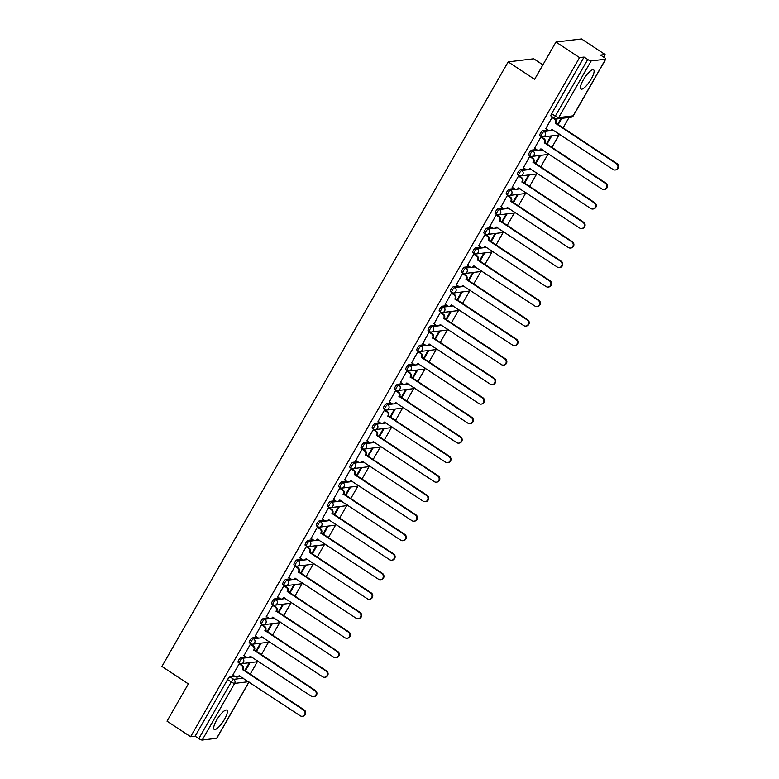 <?xml version="1.0" encoding="UTF-8"?>
<svg xmlns="http://www.w3.org/2000/svg" width="779" height="779" viewBox="0 0 779 779"><rect width="100%" height="100%" fill="white"/><g stroke="black" fill="none" stroke-linecap="round" stroke-linejoin="round"><path stroke-width="1.17" d="M245.979 656.814L241.208 657.388A2.95 0.808 123.4 0 0 238.754 660.017A2.95 0.808 123.4 0 0 238.15 662.354L239.455 663.221A2.95 0.808 -56.6 0 1 240.059 660.874A2.95 0.808 -56.6 0 1 242.512 658.255L248.16 657.564M257.148 637.3L252.386 637.884A2.95 0.808 123.4 0 0 249.923 640.504A2.95 0.808 123.4 0 0 249.319 642.85L250.624 643.707A2.95 0.808 -56.6 0 1 251.227 641.37A2.95 0.808 -56.6 0 1 253.681 638.741L259.339 638.059M268.327 617.796L263.555 618.37A2.95 0.808 123.4 0 0 261.101 620.999A2.95 0.808 123.4 0 0 260.498 623.336L261.802 624.193A2.95 0.808 -56.6 0 1 262.406 621.856A2.95 0.808 -56.6 0 1 264.86 619.227L270.508 618.545M279.495 598.282L274.734 598.856A2.95 0.808 123.4 0 0 272.27 601.485A2.95 0.808 123.4 0 0 271.667 603.822L272.971 604.689A2.95 0.808 -56.6 0 1 273.575 602.342A2.95 0.808 -56.6 0 1 276.029 599.723L281.686 599.041M290.674 578.768L285.903 579.352A2.95 0.808 123.4 0 0 283.449 581.971A2.95 0.808 123.4 0 0 282.845 584.318L284.15 585.175A2.95 0.808 -56.6 0 1 284.754 582.838A2.95 0.808 -56.6 0 1 287.208 580.209L292.855 579.527M301.843 559.264L297.081 559.838A2.95 0.808 123.4 0 0 294.618 562.467A2.95 0.808 123.4 0 0 294.014 564.804L295.319 565.661A2.95 0.808 -56.6 0 1 295.923 563.324A2.95 0.808 -56.6 0 1 298.376 560.695L304.034 560.013M313.022 539.75L308.25 540.324A2.95 0.808 123.4 0 0 305.796 542.953A2.95 0.808 123.4 0 0 305.193 545.29L306.498 546.157A2.95 0.808 -56.6 0 1 307.101 543.81A2.95 0.808 -56.6 0 1 309.555 541.191L315.203 540.509M324.191 520.236L319.429 520.82A2.95 0.808 123.4 0 0 316.975 523.439A2.95 0.808 123.4 0 0 316.362 525.786L317.666 526.643A2.95 0.808 -56.6 0 1 318.27 524.306A2.95 0.808 -56.6 0 1 320.734 521.677L326.382 520.995M335.369 500.731L330.598 501.306A2.95 0.808 123.4 0 0 328.144 503.935A2.95 0.808 123.4 0 0 327.54 506.272L328.845 507.129A2.95 0.808 -56.6 0 1 329.449 504.792A2.95 0.808 -56.6 0 1 331.903 502.163L337.55 501.481M346.538 481.218L341.777 481.792A2.95 0.808 123.4 0 0 339.323 484.421A2.95 0.808 123.4 0 0 338.709 486.758L340.014 487.625A2.95 0.808 -56.6 0 1 340.618 485.278A2.95 0.808 -56.6 0 1 343.081 482.659L348.729 481.977M357.717 461.704L352.945 462.288A2.95 0.808 123.4 0 0 350.492 464.907A2.95 0.808 123.4 0 0 349.888 467.254L351.193 468.111A2.95 0.808 -56.6 0 1 351.796 465.774A2.95 0.808 -56.6 0 1 354.25 463.145L359.898 462.463M368.886 442.199L364.124 442.774A2.95 0.808 123.4 0 0 361.67 445.403A2.95 0.808 123.4 0 0 361.057 447.74L362.362 448.597A2.95 0.808 -56.6 0 1 362.965 446.26A2.95 0.808 -56.6 0 1 365.429 443.631L371.077 442.949M380.064 422.685L375.293 423.26A2.95 0.808 123.4 0 0 372.839 425.889A2.95 0.808 123.4 0 0 372.235 428.226L373.54 429.093A2.95 0.808 -56.6 0 1 374.144 426.746A2.95 0.808 -56.6 0 1 376.598 424.127L382.246 423.445M391.233 403.171L386.472 403.756A2.95 0.808 123.4 0 0 384.018 406.375A2.95 0.808 123.4 0 0 383.414 408.722L384.709 409.579A2.95 0.808 -56.6 0 1 385.323 407.242A2.95 0.808 -56.6 0 1 387.776 404.613L393.424 403.931M402.412 383.667L397.641 384.242A2.95 0.808 123.4 0 0 395.187 386.871A2.95 0.808 123.4 0 0 394.583 389.208L395.888 390.075A2.95 0.808 -56.6 0 1 396.492 387.728A2.95 0.808 -56.6 0 1 398.945 385.099L404.593 384.417M413.581 364.153L408.819 364.728A2.95 0.808 123.4 0 0 406.365 367.357A2.95 0.808 123.4 0 0 405.762 369.694L407.057 370.561A2.95 0.808 -56.6 0 1 407.67 368.214A2.95 0.808 -56.6 0 1 410.124 365.594L415.772 364.913M424.759 344.649L419.988 345.224A2.95 0.808 123.4 0 0 417.534 347.843A2.95 0.808 123.4 0 0 416.931 350.19L418.235 351.047A2.95 0.808 -56.6 0 1 418.839 348.71A2.95 0.808 -56.6 0 1 421.293 346.08L426.95 345.399M435.928 325.135L431.167 325.71A2.95 0.808 123.4 0 0 428.713 328.339A2.95 0.808 123.4 0 0 428.109 330.676L429.404 331.542A2.95 0.808 -56.6 0 1 430.018 329.196A2.95 0.808 -56.6 0 1 432.472 326.576L438.119 325.885M447.107 305.621L442.336 306.196A2.95 0.808 123.4 0 0 439.882 308.825A2.95 0.808 123.4 0 0 439.278 311.162L440.583 312.028A2.95 0.808 -56.6 0 1 441.187 309.682A2.95 0.808 -56.6 0 1 443.641 307.062L449.298 306.381M458.276 286.117L453.514 286.691A2.95 0.808 123.4 0 0 451.06 289.311A2.95 0.808 123.4 0 0 450.457 291.658L451.762 292.514A2.95 0.808 -56.6 0 1 452.365 290.178A2.95 0.808 -56.6 0 1 454.819 287.548L460.467 286.867M469.455 266.603L464.683 267.178A2.95 0.808 123.4 0 0 462.229 269.807A2.95 0.808 123.4 0 0 461.626 272.144L462.93 273.01A2.95 0.808 -56.6 0 1 463.534 270.664A2.95 0.808 -56.6 0 1 465.988 268.044L471.646 267.353M480.624 247.089L475.862 247.664A2.95 0.808 123.4 0 0 473.408 250.293A2.95 0.808 123.4 0 0 472.804 252.63L474.109 253.496A2.95 0.808 -56.6 0 1 474.713 251.15A2.95 0.808 -56.6 0 1 477.167 248.53L482.814 247.849M491.802 227.585L487.031 228.159A2.95 0.808 123.4 0 0 484.577 230.779A2.95 0.808 123.4 0 0 483.973 233.125L485.278 233.982A2.95 0.808 -56.6 0 1 485.882 231.645A2.95 0.808 -56.6 0 1 488.336 229.016L493.993 228.335M502.971 208.071L498.209 208.645A2.95 0.808 123.4 0 0 495.756 211.275A2.95 0.808 123.4 0 0 495.152 213.612L496.457 214.478A2.95 0.808 -56.6 0 1 497.06 212.131A2.95 0.808 -56.6 0 1 499.514 209.512L505.162 208.821M514.15 188.557L509.378 189.131A2.95 0.808 123.4 0 0 506.925 191.761A2.95 0.808 123.4 0 0 506.321 194.098L507.626 194.964A2.95 0.808 -56.6 0 1 508.229 192.617A2.95 0.808 -56.6 0 1 510.683 189.998L516.341 189.316M525.319 169.053L520.557 169.627A2.95 0.808 123.4 0 0 518.103 172.247A2.95 0.808 123.4 0 0 517.499 174.593L518.804 175.45A2.95 0.808 -56.6 0 1 519.408 173.113A2.95 0.808 -56.6 0 1 521.862 170.484L527.51 169.803M536.497 149.539L531.726 150.113A2.95 0.808 123.4 0 0 529.272 152.742A2.95 0.808 123.4 0 0 528.668 155.079L529.973 155.946A2.95 0.808 -56.6 0 1 530.577 153.599A2.95 0.808 -56.6 0 1 533.031 150.98L538.688 150.289M547.666 130.025L542.905 130.599A2.95 0.808 123.4 0 0 540.451 133.228A2.95 0.808 123.4 0 0 539.847 135.575L541.152 136.432A2.95 0.808 -56.6 0 1 541.756 134.085A2.95 0.808 -56.6 0 1 544.209 131.466L549.857 130.784M591.251 78.952A11.519 3.145 123.4 0 0 593.608 69.828A11.519 3.145 123.4 0 0 583.276 79.925A11.519 3.145 123.4 0 0 580.92 89.049A11.519 3.145 123.4 0 0 591.251 78.952M224.518 719.309A11.519 3.145 123.4 0 0 226.874 710.175A11.519 3.145 123.4 0 0 216.552 720.273A11.519 3.145 123.4 0 0 214.186 729.397A11.519 3.145 123.4 0 0 224.518 719.309M250.147 674.293L257.81 660.913M261.316 654.788L268.979 641.399M272.494 635.274L280.158 621.895A2.95 2.95 0 0 1 278.239 622.918A2.95 2.765 -96.9 0 0 280.07 621.837M283.663 615.761L291.327 602.381M294.842 596.256L302.505 582.867A2.95 2.95 0 0 1 300.587 583.89A2.95 2.765 -96.9 0 0 302.418 582.819M306.011 576.742L313.674 563.363M317.189 557.228L324.853 543.849A2.95 2.95 0 0 1 322.934 544.872A2.95 2.765 -96.9 0 0 324.765 543.791M328.358 537.724L336.022 524.345M339.537 518.21L347.2 504.831A2.95 2.95 0 0 1 345.282 505.853A2.95 2.765 -96.9 0 0 347.113 504.773M350.706 498.696L358.369 485.317M361.884 479.192L369.548 465.813A2.95 2.95 0 0 1 367.63 466.825A2.95 2.765 -96.9 0 0 369.46 465.754M373.053 459.678L380.717 446.299M384.232 440.164L391.895 426.785A2.95 2.95 0 0 1 389.977 427.807A2.95 2.765 -96.9 0 0 391.808 426.726M395.401 420.66L403.064 407.281M406.58 401.146L414.243 387.767A2.95 2.95 0 0 1 412.325 388.789A2.95 2.765 -96.9 0 0 414.155 387.708M417.748 381.632L425.412 368.253M428.927 362.128L436.591 348.749A2.95 2.95 0 0 1 434.672 349.761A2.95 2.765 -96.9 0 0 436.503 348.69M440.096 342.614L447.759 329.235M451.275 323.1L458.938 309.721A2.95 2.95 0 0 1 457.02 310.743A2.95 2.765 -96.9 0 0 458.85 309.662M462.444 303.596L470.107 290.216M473.622 284.082L481.286 270.702A2.95 2.95 0 0 1 479.367 271.725A2.95 2.765 -96.9 0 0 481.198 270.644M484.791 264.568L492.455 251.189M495.97 245.064L503.633 231.684M507.139 225.55L514.802 212.17M518.317 206.036L525.981 192.656A2.95 2.95 0 0 1 524.063 193.679A2.95 2.765 -96.9 0 0 525.893 192.598M529.486 186.532L537.15 173.152M540.665 167.018L548.328 153.638M551.834 147.504L559.497 134.124M563.013 127.999L569.05 117.454M603.628 57.081L605.088 54.52L600.57 55.066L604.251 57.49A2.95 0.643 29.8 0 1 605.789 59.077A2.95 0.643 29.8 0 1 605.595 59.175L591.134 60.928L558.689 117.58L573.149 115.837L605.595 59.175M542.895 64.842L533.712 58.776L508.171 61.872L534.608 79.312L555.953 42.047L579.547 57.607L190.612 736.73L167.018 721.169L188.362 683.894L161.925 666.454L508.171 61.872M555.953 42.047L581.494 38.95L605.088 54.52M249.037 682.005L216.854 738.2A2.95 0.643 -150.2 0 1 216.659 738.297L202.199 740.05A2.95 0.643 -150.2 0 1 198.811 738.609L195.13 736.184L227.575 679.531A2.95 0.808 -56.6 0 1 230.029 676.902L234.8 676.328M195.13 736.184L190.612 736.73M554.891 118.525A2.95 0.808 -56.6 0 1 554.697 118.486A2.95 0.808 -56.6 0 1 555.3 116.139L587.746 59.486L584.065 57.062L579.547 57.607M587.746 59.486A2.95 0.643 29.8 0 0 591.134 60.928M552.73 117.512L552.019 117.512L545.728 128.749M541.561 137.016L540.84 137.026L534.56 148.263M530.382 156.53L529.671 156.53L523.381 167.767M519.213 176.044L518.493 176.044L512.212 187.281M508.035 195.548L507.324 195.558L501.033 206.795M496.866 215.062L496.145 215.062L489.864 226.299M485.687 234.576L484.976 234.576L478.686 245.813M474.518 254.081L473.798 254.09L467.517 265.327M463.339 273.595L462.629 273.595L456.338 284.832M452.171 293.108L451.45 293.108L445.169 304.346M440.992 312.613L440.281 312.622L433.991 323.86M429.823 332.127L429.102 332.127L422.822 343.364M418.644 351.641L417.933 351.641L411.643 362.878M407.475 371.145L406.755 371.155L400.474 382.392M396.297 390.659L395.586 390.659L389.296 401.896M385.118 410.173L384.407 410.173L378.127 421.41M373.949 429.677L373.238 429.687L366.948 440.924M362.771 449.191L362.06 449.191L355.779 460.428M351.602 468.705L350.891 468.705L344.6 479.942M340.423 488.209L339.712 488.219L333.431 499.456M329.254 507.723L328.543 507.723L322.253 518.96M318.075 527.237L317.365 527.237L311.084 538.474M306.907 546.741L306.196 546.751L299.905 557.988M295.728 566.255L295.017 566.255L288.736 577.492M284.559 585.769L283.848 585.769L277.558 597.006M273.38 605.273L272.669 605.283L266.389 616.52M262.211 624.787L261.501 624.787L255.21 636.024M251.033 644.301L250.322 644.301L244.041 655.538M239.864 663.805L239.153 663.815L232.863 675.052M245.219 671.05L250.04 662.647M256.398 651.546L261.218 643.133M267.577 632.032L272.387 623.619M278.746 612.518L283.566 604.115M289.924 593.014L294.735 584.601M301.093 573.5L305.913 565.087M312.272 553.986L317.082 545.582M323.441 534.482L328.261 526.068M334.619 514.968L339.43 506.554M345.788 495.454L350.608 487.05M356.967 475.95L361.777 467.536M368.136 456.436L372.956 448.022M379.315 436.922L384.125 428.518M390.483 417.417L395.304 409.004M401.662 397.903L406.472 389.49M412.831 378.39L417.651 369.986M424.01 358.885L428.82 350.472M435.179 339.371L439.999 330.958M446.357 319.857L451.168 311.454M457.526 300.353L462.346 291.94M468.705 280.839L473.515 272.426M479.874 261.325L484.694 252.922M491.052 241.821L495.863 233.408M502.221 222.307L507.041 213.894M513.4 202.793L518.21 194.39M524.569 183.289L529.389 174.876M535.748 163.775L540.558 155.362M546.916 144.261L551.736 135.858M558.095 124.757L561.766 118.33M561.007 118.427L557.579 124.406M584.065 57.062L551.62 113.715A2.95 0.808 123.4 0 0 551.016 116.061L554.697 118.486A2.95 2.95 0 0 0 556.673 118.953L571.134 117.201A2.95 2.95 0 0 0 573.344 115.74L605.789 59.077M550.967 135.945L546.4 143.92M539.798 155.459L535.231 163.434M528.62 174.973L524.053 182.938M517.451 194.477L512.884 202.452M506.272 213.991L501.705 221.966M495.103 233.505L490.536 241.471M483.925 253.009L479.358 260.984M472.756 272.523L468.189 280.498M461.577 292.037L457.01 300.003M450.398 311.542L445.841 319.517M439.229 331.056L434.663 339.031M428.051 350.569L423.484 358.535M416.882 370.074L412.315 378.049M405.703 389.588L401.136 397.563M394.534 409.102L389.967 417.067M383.356 428.606L378.789 436.581M372.187 448.12L367.62 456.095M361.008 467.634L356.441 475.599M349.839 487.138L345.272 495.113M338.661 506.652L334.094 514.627M327.492 526.166L322.925 534.131M316.313 545.67L311.746 553.645M305.144 565.184L300.577 573.159M293.965 584.698L289.399 592.663M282.796 604.202L278.23 612.177M271.618 623.716L267.051 631.691M260.449 643.23L255.882 651.195M249.27 662.734L244.703 670.709M545.621 128.681L548.143 130.346A2.95 2.765 -96.9 0 0 551.951 129.402L613.122 169.501A3.398 3.184 -96.9 0 0 617.883 167.378A3.398 3.184 -96.9 0 0 616.413 163.746L555.456 123.277A2.95 2.765 -96.9 0 0 554.521 119.206L555.184 119.129A2.95 2.765 83.1 0 1 556.128 123.199L617.075 163.668A3.398 3.184 83.1 0 1 615.838 169.919L615.176 169.997M552.623 117.434L555.184 119.129M552.496 129.509A2.95 2.765 83.1 0 1 550.597 130.687L549.935 130.775M551.999 117.541L554.521 119.206M555.349 123.462L556.021 123.384M534.452 148.185L536.974 149.85A2.95 2.765 -96.9 0 0 540.782 148.916L601.943 189.015A3.398 3.184 -96.9 0 0 606.714 186.882A3.398 3.184 -96.9 0 0 605.244 183.26L544.287 142.791A2.95 2.765 -96.9 0 0 543.352 138.72L544.015 138.643A2.95 2.765 83.1 0 1 544.949 142.703L605.906 183.182A3.398 3.184 83.1 0 1 604.67 189.424L604.007 189.511M541.444 136.948L544.015 138.643M541.327 149.023A2.95 2.765 83.1 0 1 539.428 150.201L538.756 150.279M540.821 137.055L543.352 138.72M544.18 142.976L544.842 142.898M523.274 167.699L525.796 169.364A2.95 2.765 -96.9 0 0 529.603 168.43L590.774 208.519A3.398 3.184 -96.9 0 0 595.536 206.396A3.398 3.184 -96.9 0 0 594.065 202.774L533.109 162.295A2.95 2.765 -96.9 0 0 532.174 158.234L532.836 158.156A2.95 2.765 83.1 0 1 533.781 162.217L594.728 202.686A3.398 3.184 83.1 0 1 593.491 208.938L592.829 209.015M530.275 156.462L532.836 158.156M530.148 168.527A2.95 2.765 83.1 0 1 528.25 169.715L527.587 169.793M529.652 156.569L532.174 158.234M533.002 162.49L533.673 162.402M512.105 187.213L514.627 188.878A2.95 2.765 -96.9 0 0 518.434 187.934L579.595 228.033A3.398 3.184 -96.9 0 0 584.367 225.91A3.398 3.184 -96.9 0 0 582.896 222.278L521.94 181.809A2.95 2.765 -96.9 0 0 521.005 177.739L521.667 177.661A2.95 2.765 83.1 0 1 522.602 181.731L583.559 222.2A3.398 3.184 83.1 0 1 582.322 228.451L581.65 228.529M519.096 175.966L521.667 177.661M518.98 188.041A2.95 2.765 83.1 0 1 517.081 189.219L516.409 189.307M518.473 176.073L521.005 177.739M521.833 181.994L522.495 181.916M500.926 206.717L503.448 208.382A2.95 2.765 -96.9 0 0 507.256 207.448L568.427 247.547A3.398 3.184 -96.9 0 0 573.188 245.414A3.398 3.184 -96.9 0 0 571.718 241.792L510.761 201.323A2.95 2.765 -96.9 0 0 509.826 197.253L510.488 197.175A2.95 2.765 83.1 0 1 511.433 201.235L572.38 241.714A3.398 3.184 83.1 0 1 571.143 247.956L570.481 248.043M507.927 195.48L510.488 197.175M507.801 207.555A2.95 2.765 83.1 0 1 505.902 208.733L505.24 208.811M507.304 195.587L509.826 197.253M510.654 201.508L511.326 201.43M489.757 226.231L492.279 227.896A2.95 2.765 -96.9 0 0 496.087 226.962L557.248 267.051A3.398 3.184 -96.9 0 0 562.019 264.928A3.398 3.184 -96.9 0 0 560.549 261.306L499.592 220.827A2.95 2.765 -96.9 0 0 498.657 216.766L499.32 216.679A2.95 2.765 83.1 0 1 500.254 220.749L561.211 261.218A3.398 3.184 83.1 0 1 559.974 267.47L559.303 267.548M496.749 214.994L499.32 216.679M496.632 227.059A2.95 2.765 83.1 0 1 494.733 228.247L494.061 228.325M496.126 215.101L498.657 216.766M499.485 221.022L500.147 220.934M478.579 245.745L481.101 247.41A2.95 2.765 -96.9 0 0 484.908 246.466L546.079 286.565A3.398 3.184 -96.9 0 0 550.841 284.442A3.398 3.184 -96.9 0 0 549.37 280.81L488.414 240.341A2.95 2.765 -96.9 0 0 487.479 236.271L488.141 236.193A2.95 2.765 83.1 0 1 489.085 240.263L550.032 280.732A3.398 3.184 83.1 0 1 548.796 286.984L548.134 287.062M485.58 234.498L488.141 236.193M485.453 246.573A2.95 2.765 83.1 0 1 483.555 247.751L482.892 247.839M484.957 234.606L487.479 236.271M488.306 240.526L488.978 240.448M467.41 265.249L469.932 266.915A2.95 2.765 -96.9 0 0 473.729 265.98L534.9 306.079A3.398 3.184 -96.9 0 0 539.672 303.946A3.398 3.184 -96.9 0 0 538.201 300.324L477.245 259.855A2.95 2.765 -96.9 0 0 476.31 255.785L476.972 255.707A2.95 2.765 83.1 0 1 477.907 259.767L538.864 300.246A3.398 3.184 83.1 0 1 537.627 306.488L536.955 306.575M474.401 254.012L476.972 255.707M474.284 266.087A2.95 2.765 83.1 0 1 472.386 267.265L471.714 267.343M473.778 254.12L476.31 255.785M477.137 260.04L477.8 259.962M456.231 284.763L458.753 286.429A2.95 2.765 -96.9 0 0 462.56 285.494L523.731 325.583A3.398 3.184 -96.9 0 0 528.493 323.46A3.398 3.184 -96.9 0 0 527.023 319.838L466.066 279.359A2.95 2.765 -96.9 0 0 465.131 275.299L465.793 275.211A2.95 2.765 83.1 0 1 466.738 279.281L527.685 319.75A3.398 3.184 83.1 0 1 526.448 326.002L525.786 326.08M463.232 273.526L465.793 275.211M463.106 285.591A2.95 2.765 83.1 0 1 461.207 286.779L460.545 286.857M462.609 273.633L465.131 275.299M465.959 279.554L466.631 279.466M445.062 304.277L447.584 305.943A2.95 2.765 -96.9 0 0 451.382 304.998L512.553 345.097A3.398 3.184 -96.9 0 0 517.324 342.974A3.398 3.184 -96.9 0 0 515.854 339.342L454.897 298.873A2.95 2.765 -96.9 0 0 453.953 294.803L454.624 294.725A2.95 2.765 83.1 0 1 455.559 298.795L516.516 339.264A3.398 3.184 83.1 0 1 515.279 345.516L514.607 345.594M452.054 293.031L454.624 294.725M451.937 305.105A2.95 2.765 83.1 0 1 450.038 306.283L449.366 306.371M451.431 293.138L453.953 294.803M454.79 299.058L455.452 298.98M433.884 323.782L436.406 325.447A2.95 2.765 -96.9 0 0 440.213 324.512L501.384 364.611A3.398 3.184 -96.9 0 0 506.146 362.478A3.398 3.184 -96.9 0 0 504.675 358.856L443.718 318.387A2.95 2.765 -96.9 0 0 442.784 314.317L443.446 314.239A2.95 2.765 83.1 0 1 444.39 318.299L505.337 358.778A3.398 3.184 83.1 0 1 504.101 365.02L503.438 365.108M440.885 312.545L443.446 314.239M440.758 324.619A2.95 2.765 83.1 0 1 438.859 325.797L438.197 325.875M440.262 312.652L442.784 314.317M443.611 318.572L444.283 318.494M422.715 343.296L425.237 344.961A2.95 2.765 -96.9 0 0 429.034 344.026L490.205 384.115A3.398 3.184 -96.9 0 0 494.977 381.992A3.398 3.184 -96.9 0 0 493.506 378.37L432.549 337.891A2.95 2.765 -96.9 0 0 431.605 333.831L432.277 333.743A2.95 2.765 83.1 0 1 433.212 337.813L494.168 378.282A3.398 3.184 83.1 0 1 492.932 384.534L492.26 384.612M429.706 332.058L432.277 333.743M429.589 344.123A2.95 2.765 83.1 0 1 427.69 345.311L427.019 345.389M429.083 332.166L431.605 333.831M432.442 338.086L433.105 337.998M411.536 362.8L414.058 364.475A2.95 2.765 -96.9 0 0 417.865 363.53L479.036 403.629A3.398 3.184 -96.9 0 0 483.798 401.506A3.398 3.184 -96.9 0 0 482.328 397.874L421.371 357.405A2.95 2.765 -96.9 0 0 420.436 353.335L421.098 353.257A2.95 2.765 83.1 0 1 422.043 357.327L482.99 397.796A3.398 3.184 83.1 0 1 481.753 404.048L481.091 404.126M418.537 351.563L421.098 353.257M418.411 363.637A2.95 2.765 83.1 0 1 416.512 364.815L415.85 364.903M417.914 351.67L420.436 353.335M421.264 357.59L421.936 357.512M400.367 382.314L402.889 383.979A2.95 2.765 -96.9 0 0 406.687 383.044L467.858 423.143A3.398 3.184 -96.9 0 0 472.629 421.011A3.398 3.184 -96.9 0 0 471.159 417.388L410.202 376.919A2.95 2.765 -96.9 0 0 409.257 372.849L409.929 372.771A2.95 2.765 83.1 0 1 410.864 376.832L471.821 417.31A3.398 3.184 83.1 0 1 470.584 423.552L469.912 423.64M407.359 371.077L409.929 372.771M407.242 383.151A2.95 2.765 83.1 0 1 405.343 384.329L404.671 384.407M406.735 371.184L409.257 372.849M410.095 377.104L410.757 377.026M389.188 401.828L391.71 403.493A2.95 2.765 -96.9 0 0 395.518 402.558L456.689 442.647A3.398 3.184 -96.9 0 0 461.45 440.524A3.398 3.184 -96.9 0 0 459.98 436.902L399.023 396.423A2.95 2.765 -96.9 0 0 398.088 392.363L398.751 392.275A2.95 2.765 83.1 0 1 399.695 396.345L460.642 436.815A3.398 3.184 83.1 0 1 459.406 443.066L458.743 443.144M396.19 390.591L398.751 392.275M396.063 402.655A2.95 2.765 83.1 0 1 394.164 403.843L393.502 403.921M395.566 390.698L398.088 392.363M398.916 396.618L399.588 396.53M378.019 421.332L380.541 423.007A2.95 2.765 -96.9 0 0 384.339 422.062L445.51 462.161A3.398 3.184 -96.9 0 0 450.281 460.038A3.398 3.184 -96.9 0 0 448.811 456.406L387.854 415.937A2.95 2.765 -96.9 0 0 386.91 411.867L387.582 411.789A2.95 2.765 83.1 0 1 388.517 415.859L449.473 456.328A3.398 3.184 83.1 0 1 448.237 462.58L447.565 462.658M385.011 410.095L387.582 411.789M384.894 422.169A2.95 2.765 83.1 0 1 382.995 423.348L382.323 423.435M384.388 410.202L386.91 411.867M387.747 416.122L388.409 416.044M366.841 440.846L369.363 442.511A2.95 2.765 -96.9 0 0 373.17 441.576L434.341 481.675A3.398 3.184 -96.9 0 0 439.103 479.543A3.398 3.184 -96.9 0 0 437.632 475.92L376.676 435.451A2.95 2.765 -96.9 0 0 375.741 431.381L376.403 431.303A2.95 2.765 83.1 0 1 377.348 435.364L438.295 475.842A3.398 3.184 83.1 0 1 437.058 482.084L436.396 482.162M373.842 429.609L376.403 431.303M373.716 441.683A2.95 2.765 83.1 0 1 371.817 442.862L371.155 442.939M373.219 429.716L375.741 431.381M376.569 435.636L377.24 435.558M355.662 460.36L358.194 462.025A2.95 2.765 -96.9 0 0 361.992 461.09L423.163 501.179A3.398 3.184 -96.9 0 0 427.934 499.057A3.398 3.184 -96.9 0 0 426.464 495.434L365.507 454.955A2.95 2.765 -96.9 0 0 364.562 450.895L365.234 450.807A2.95 2.765 83.1 0 1 366.169 454.878L427.126 495.347A3.398 3.184 83.1 0 1 425.889 501.598L425.217 501.676M362.663 449.123L365.234 450.807M362.547 461.187A2.95 2.765 83.1 0 1 360.648 462.375L359.976 462.453M362.04 449.23L364.562 450.895M365.4 455.15L366.062 455.063M344.493 479.864L347.015 481.539A2.95 2.765 -96.9 0 0 350.823 480.594L411.994 520.693A3.398 3.184 -96.9 0 0 416.755 518.571A3.398 3.184 -96.9 0 0 415.285 514.938L354.328 474.469A2.95 2.765 -96.9 0 0 353.393 470.399L354.056 470.321A2.95 2.765 83.1 0 1 355 474.392L415.947 514.861A3.398 3.184 83.1 0 1 414.71 521.112L414.048 521.19M351.495 468.627L354.056 470.321M351.368 480.701A2.95 2.765 83.1 0 1 349.469 481.88L348.807 481.967M350.871 468.734L353.393 470.399M354.221 474.654L354.883 474.577M333.315 499.378L335.846 501.043A2.95 2.765 -96.9 0 0 339.644 500.108L400.815 540.207A3.398 3.184 -96.9 0 0 405.586 538.075A3.398 3.184 -96.9 0 0 404.116 534.452L343.159 493.983A2.95 2.765 -96.9 0 0 342.215 489.913L342.887 489.835A2.95 2.765 83.1 0 1 343.821 493.896L404.778 534.375A3.398 3.184 83.1 0 1 403.541 540.616L402.87 540.694M340.316 488.141L342.887 489.835M340.199 500.215A2.95 2.765 83.1 0 1 338.3 501.394L337.628 501.472M339.693 488.248L342.215 489.913M343.052 494.168L343.714 494.09M322.146 518.892L324.668 520.557A2.95 2.765 -96.9 0 0 328.475 519.622L389.646 559.712A3.398 3.184 -96.9 0 0 394.408 557.589A3.398 3.184 -96.9 0 0 392.937 553.966L331.981 513.488A2.95 2.765 -96.9 0 0 331.046 509.427L331.708 509.339A2.95 2.765 83.1 0 1 332.652 513.41L393.599 553.879A3.398 3.184 83.1 0 1 392.363 560.13L391.701 560.208M329.147 507.655L331.708 509.339M329.02 519.72A2.95 2.765 83.1 0 1 327.122 520.908L326.459 520.985M328.524 507.762L331.046 509.427M331.873 513.682L332.536 513.595M310.967 538.396L313.499 540.071A2.95 2.765 -96.9 0 0 317.296 539.126L378.467 579.225A3.398 3.184 -96.9 0 0 383.239 577.103A3.398 3.184 -96.9 0 0 381.768 573.471L320.812 533.002A2.95 2.765 -96.9 0 0 319.867 528.931L320.539 528.853A2.95 2.765 83.1 0 1 321.474 532.924L382.431 573.393A3.398 3.184 83.1 0 1 381.194 579.644L380.522 579.722M317.968 527.159L320.539 528.853M317.851 539.234A2.95 2.765 83.1 0 1 315.943 540.412L315.281 540.499M317.345 527.266L319.867 528.931M320.705 533.187L321.367 533.109M299.798 557.91L302.32 559.575A2.95 2.765 -96.9 0 0 306.128 558.64L367.298 598.739A3.398 3.184 -96.9 0 0 372.06 596.607A3.398 3.184 -96.9 0 0 370.59 592.985L309.633 552.515A2.95 2.765 -96.9 0 0 308.698 548.445L309.36 548.367A2.95 2.765 83.1 0 1 310.295 552.428L371.252 592.907A3.398 3.184 83.1 0 1 370.015 599.148L369.353 599.226M306.799 546.673L309.36 548.367M306.673 558.747A2.95 2.765 83.1 0 1 304.774 559.926L304.112 560.004M306.176 546.78L308.698 548.445M309.526 552.701L310.188 552.623M288.619 577.424L291.151 579.089A2.95 2.765 -96.9 0 0 294.949 578.154L356.12 618.244A3.398 3.184 -96.9 0 0 360.891 616.121A3.398 3.184 -96.9 0 0 359.421 612.498L298.464 572.02A2.95 2.765 -96.9 0 0 297.52 567.959L298.191 567.872A2.95 2.765 83.1 0 1 299.126 571.942L360.083 612.411A3.398 3.184 83.1 0 1 358.846 618.662L358.174 618.74M295.621 566.187L298.191 567.872M295.504 578.252A2.95 2.765 83.1 0 1 293.595 579.44L292.933 579.518M294.998 566.294L297.52 567.959M298.357 572.214L299.019 572.127M277.451 596.928L279.973 598.603A2.95 2.765 -96.9 0 0 283.78 597.659L344.951 637.758A3.398 3.184 -96.9 0 0 349.713 635.635A3.398 3.184 -96.9 0 0 348.242 632.003L287.285 591.534A2.95 2.765 -96.9 0 0 286.351 587.463L287.013 587.385A2.95 2.765 83.1 0 1 287.948 591.456L348.904 631.925A3.398 3.184 83.1 0 1 347.668 638.176L347.006 638.254M284.452 585.691L287.013 587.385M284.325 597.766A2.95 2.765 83.1 0 1 282.426 598.944L281.764 599.032M283.829 585.798L286.351 587.463M287.178 591.719L287.841 591.641M266.272 616.442L268.804 618.107A2.95 2.765 -96.9 0 0 272.601 617.172L333.772 657.272A3.398 3.184 -96.9 0 0 338.544 655.139A3.398 3.184 -96.9 0 0 337.073 651.517L276.117 611.048A2.95 2.765 -96.9 0 0 275.172 606.977L275.844 606.899A2.95 2.765 83.1 0 1 276.779 610.96L337.735 651.439A3.398 3.184 83.1 0 1 336.489 657.68L335.827 657.758M273.273 605.205L275.844 606.899M273.156 617.28A2.95 2.765 83.1 0 1 271.248 618.458L270.586 618.536M272.65 605.312L275.172 606.977M276.009 611.233L276.672 611.155M255.103 635.956L257.625 637.621A2.95 2.765 -96.9 0 0 261.432 636.686L322.603 676.776A3.398 3.184 -96.9 0 0 327.365 674.653A3.398 3.184 -96.9 0 0 325.895 671.031L264.938 630.552A2.95 2.765 -96.9 0 0 264.003 626.491L264.665 626.404A2.95 2.765 83.1 0 1 265.6 630.474L326.557 670.943A3.398 3.184 83.1 0 1 325.32 677.194L324.658 677.272M262.104 624.719L264.665 626.404M261.978 636.784A2.95 2.765 83.1 0 1 260.079 637.972L259.417 638.05M261.481 624.826L264.003 626.491M264.831 630.747L265.493 630.659M243.924 655.46L246.456 657.125A2.95 2.765 -96.9 0 0 250.254 656.191L311.425 696.29A3.398 3.184 -96.9 0 0 316.196 694.167A3.398 3.184 -96.9 0 0 314.726 690.535L253.769 650.066A2.95 2.765 -96.9 0 0 252.824 645.995L253.496 645.918A2.95 2.765 83.1 0 1 254.431 649.988L315.388 690.457A3.398 3.184 83.1 0 1 314.141 696.708L313.479 696.786M250.926 644.223L253.496 645.918M250.809 656.298A2.95 2.765 83.1 0 1 248.9 657.476L248.238 657.564M250.302 644.33L252.824 645.995M253.662 650.251L254.324 650.173M232.755 674.974L235.277 676.639A2.95 2.765 -96.9 0 0 239.085 675.705L300.256 715.804A3.398 3.184 -96.9 0 0 305.017 713.671A3.398 3.184 -96.9 0 0 303.547 710.049L242.59 669.58A2.95 2.765 -96.9 0 0 241.656 665.509L242.318 665.432A2.95 2.765 83.1 0 1 243.252 669.492L304.209 709.971A3.398 3.184 83.1 0 1 302.973 716.213L302.31 716.291M239.757 663.737L242.318 665.432M239.63 675.812A2.95 2.765 83.1 0 1 237.731 676.99L237.069 677.068M239.134 663.844L241.656 665.509M242.483 669.765L243.145 669.687M241.208 657.388L242.512 658.255A2.95 2.765 83.1 0 1 243.447 662.316A2.95 2.765 -96.9 0 1 239.65 663.26A2.95 0.808 -56.6 0 1 239.455 663.221A2.95 2.95 0 0 0 241.432 663.689L255.892 661.936A2.95 2.765 -96.9 0 0 257.722 660.855M252.386 637.884L253.681 638.741A2.95 2.765 83.1 0 1 254.626 642.811A2.95 2.765 -96.9 0 1 250.819 643.746A2.95 0.808 -56.6 0 1 250.624 643.707A2.95 2.95 0 0 0 252.61 644.175L267.07 642.422A2.95 2.765 -96.9 0 0 268.891 641.351M263.555 618.37L264.86 619.227A2.95 2.765 83.1 0 1 265.795 623.297A2.95 2.765 -96.9 0 1 261.997 624.232A2.95 0.808 -56.6 0 1 261.802 624.193A2.95 2.95 0 0 0 263.779 624.661L278.239 622.918M274.734 598.856L276.029 599.723A2.95 2.765 83.1 0 1 276.973 603.783A2.95 2.765 -96.9 0 1 273.166 604.728A2.95 0.808 -56.6 0 1 272.971 604.689A2.95 2.95 0 0 0 274.958 605.156L289.418 603.404A2.95 2.765 -96.9 0 0 291.239 602.323M285.903 579.352L287.208 580.209A2.95 2.765 83.1 0 1 288.142 584.279A2.95 2.765 -96.9 0 1 284.345 585.214A2.95 0.808 -56.6 0 1 284.15 585.175A2.95 2.95 0 0 0 286.127 585.642L300.587 583.89M297.081 559.838L298.376 560.695A2.95 2.765 83.1 0 1 299.321 564.765A2.95 2.765 -96.9 0 1 295.514 565.7A2.95 0.808 -56.6 0 1 295.319 565.661A2.95 2.95 0 0 0 297.305 566.129L311.766 564.385A2.95 2.765 -96.9 0 0 313.586 563.305M308.25 540.324L309.555 541.191A2.95 2.765 83.1 0 1 310.49 545.251A2.95 2.765 -96.9 0 1 306.692 546.196A2.95 0.808 -56.6 0 1 306.498 546.157A2.95 2.95 0 0 0 308.474 546.624L322.934 544.872M319.429 520.82L320.734 521.677A2.95 2.765 83.1 0 1 321.669 525.747A2.95 2.765 -96.9 0 1 317.861 526.682A2.95 0.808 -56.6 0 1 317.666 526.643A2.95 2.95 0 0 0 319.653 527.11L334.113 525.358A2.95 2.765 -96.9 0 0 335.934 524.286M330.598 501.306L331.903 502.163A2.95 2.765 83.1 0 1 332.837 506.233A2.95 2.765 -96.9 0 1 329.04 507.168A2.95 0.808 -56.6 0 1 328.845 507.129A2.95 2.95 0 0 0 330.822 507.596L345.282 505.853M341.777 481.792L343.081 482.659A2.95 2.765 83.1 0 1 344.016 486.719A2.95 2.765 -96.9 0 1 340.209 487.664A2.95 0.808 -56.6 0 1 340.014 487.625A2.95 2.95 0 0 0 342 488.092L356.461 486.339A2.95 2.765 -96.9 0 0 358.282 485.259M352.945 462.288L354.25 463.145A2.95 2.765 83.1 0 1 355.185 467.215A2.95 2.765 -96.9 0 1 351.387 468.15A2.95 0.808 -56.6 0 1 351.193 468.111A2.95 2.95 0 0 0 353.169 468.578L367.63 466.825M364.124 442.774L365.429 443.631A2.95 2.765 83.1 0 1 366.364 447.701A2.95 2.765 -96.9 0 1 362.556 448.636A2.95 0.808 -56.6 0 1 362.362 448.597A2.95 2.95 0 0 0 364.348 449.064L378.808 447.321A2.95 2.765 -96.9 0 0 380.629 446.24M375.293 423.26L376.598 424.127A2.95 2.765 83.1 0 1 377.533 428.187A2.95 2.765 -96.9 0 1 373.735 429.132A2.95 0.808 -56.6 0 1 373.54 429.093A2.95 2.95 0 0 0 375.517 429.56L389.977 427.807M386.472 403.756L387.776 404.613A2.95 2.765 83.1 0 1 388.711 408.683A2.95 2.765 -96.9 0 1 384.904 409.618A2.95 0.808 -56.6 0 1 384.709 409.579A2.95 2.95 0 0 0 386.696 410.046L401.156 408.293A2.95 2.765 -96.9 0 0 402.977 407.222M397.641 384.242L398.945 385.099A2.95 2.765 83.1 0 1 399.88 389.169A2.95 2.765 -96.9 0 1 396.083 390.104A2.95 0.808 -56.6 0 1 395.888 390.075A2.95 2.95 0 0 0 397.865 390.532L412.325 388.789M408.819 364.728L410.124 365.594A2.95 2.765 83.1 0 1 411.059 369.655A2.95 2.765 -96.9 0 1 407.251 370.6A2.95 0.808 -56.6 0 1 407.057 370.561A2.95 2.95 0 0 0 409.043 371.028L423.503 369.275A2.95 2.765 -96.9 0 0 425.324 368.194M419.988 345.224L421.293 346.08A2.95 2.765 83.1 0 1 422.237 350.151A2.95 2.765 -96.9 0 1 418.43 351.086A2.95 0.808 -56.6 0 1 418.235 351.047A2.95 2.95 0 0 0 420.212 351.514L434.672 349.761M431.167 325.71L432.472 326.576A2.95 2.765 83.1 0 1 433.406 330.637A2.95 2.765 -96.9 0 1 429.599 331.572A2.95 0.808 -56.6 0 1 429.404 331.542A2.95 2.95 0 0 0 431.391 332L445.851 330.257A2.95 2.765 -96.9 0 0 447.672 329.176M442.336 306.196L443.641 307.062A2.95 2.765 83.1 0 1 444.585 311.123A2.95 2.765 -96.9 0 1 440.778 312.067A2.95 0.808 -56.6 0 1 440.583 312.028A2.95 2.95 0 0 0 442.56 312.496L457.02 310.743M453.514 286.691L454.819 287.548A2.95 2.765 83.1 0 1 455.754 291.619A2.95 2.765 -96.9 0 1 451.947 292.553A2.95 0.808 -56.6 0 1 451.762 292.514A2.95 2.95 0 0 0 453.738 292.982L468.198 291.229A2.95 2.765 -96.9 0 0 470.019 290.158M464.683 267.178L465.988 268.044A2.95 2.765 83.1 0 1 466.933 272.105A2.95 2.765 -96.9 0 1 463.125 273.039A2.95 0.808 -56.6 0 1 462.93 273.01A2.95 2.95 0 0 0 464.907 273.468L479.367 271.725M475.862 247.664L477.167 248.53A2.95 2.765 83.1 0 1 478.102 252.591A2.95 2.765 -96.9 0 1 474.294 253.535A2.95 0.808 -56.6 0 1 474.109 253.496A2.95 2.95 0 0 0 476.086 253.964L490.546 252.211A2.95 2.765 -96.9 0 0 492.367 251.13M487.031 228.159L488.336 229.016A2.95 2.765 83.1 0 1 489.28 233.087A2.95 2.765 -96.9 0 1 485.473 234.021A2.95 0.808 -56.6 0 1 485.278 233.982A2.95 2.95 0 0 0 487.255 234.45L501.715 232.697A2.95 2.765 -96.9 0 0 503.546 231.626M498.209 208.645L499.514 209.512A2.95 2.765 83.1 0 1 500.449 213.573A2.95 2.765 -96.9 0 1 496.642 214.507A2.95 0.808 -56.6 0 1 496.457 214.478A2.95 2.95 0 0 0 498.433 214.936L512.894 213.193A2.95 2.765 -96.9 0 0 514.715 212.112M509.378 189.131L510.683 189.998A2.95 2.765 83.1 0 1 511.628 194.059A2.95 2.765 -96.9 0 1 507.82 195.003A2.95 0.808 -56.6 0 1 507.626 194.964A2.95 2.95 0 0 0 509.612 195.432L524.063 193.679M520.557 169.627L521.862 170.484A2.95 2.765 83.1 0 1 522.797 174.554A2.95 2.765 -96.9 0 1 518.989 175.489A2.95 0.808 -56.6 0 1 518.804 175.45A2.95 2.95 0 0 0 520.781 175.918L535.241 174.165A2.95 2.765 -96.9 0 0 537.062 173.094M531.726 150.113L533.031 150.98A2.95 2.765 83.1 0 1 533.975 155.04A2.95 2.765 -96.9 0 1 530.168 155.975A2.95 0.808 -56.6 0 1 529.973 155.946A2.95 2.95 0 0 0 531.96 156.404L546.41 154.661A2.95 2.765 -96.9 0 0 548.241 153.58M542.905 130.599L544.209 131.466A2.95 2.765 83.1 0 1 545.144 135.527A2.95 2.765 -96.9 0 1 541.337 136.471A2.95 0.808 -56.6 0 1 541.152 136.432A2.95 2.95 0 0 0 543.129 136.9L557.589 135.147A2.95 2.765 -96.9 0 0 559.41 134.066M230.029 676.902L233.71 679.327L243.223 678.178M248.579 681.703L234.645 683.397L202.199 740.05M216.659 738.297L248.929 681.946M248.978 657.466L252.026 657.096M260.157 637.962L263.195 637.592M271.326 618.448L274.374 618.078M282.504 598.934L285.542 598.564M293.673 579.43L296.721 579.06M304.852 559.916L307.89 559.546M316.021 540.402L319.069 540.032M327.199 520.898L330.238 520.528M338.368 501.384L341.416 501.014M349.547 481.87L352.585 481.5M360.716 462.366L363.764 461.996M371.895 442.852L374.933 442.482M383.064 423.338L386.111 422.978M394.242 403.834L397.28 403.464M405.411 384.32L408.459 383.95M416.59 364.806L419.628 364.445M427.759 345.301L430.806 344.931M438.937 325.788L441.975 325.418M450.106 306.274L453.154 305.913M461.285 286.769L464.323 286.399M472.454 267.255L475.502 266.885M483.632 247.741L486.68 247.381M494.811 228.237L497.849 227.867M505.98 208.723L509.028 208.353M517.159 189.209L520.197 188.849M528.328 169.705L531.375 169.335M539.506 150.191L542.544 149.821M550.675 130.677L553.723 130.317M551.62 113.715L555.3 116.139A2.95 0.643 -150.2 0 0 558.689 117.58A2.95 2.765 83.1 0 1 556.673 118.953M227.575 679.531L231.256 681.956A2.95 0.808 -56.6 0 1 233.71 679.327A2.95 2.765 -96.9 0 1 234.645 683.397A2.95 0.643 -150.2 0 1 231.256 681.956L198.811 738.609M573.344 115.74A2.95 0.643 29.8 0 1 573.149 115.837A2.95 2.765 83.1 0 1 571.134 117.201M555.456 123.277L556.128 123.199M616.413 163.746L617.075 163.668M544.287 142.791L544.949 142.703M605.244 183.26L605.906 183.182M533.109 162.295L533.781 162.217M594.065 202.774L594.728 202.686M521.94 181.809L522.602 181.731M582.896 222.278L583.559 222.2M510.761 201.323L511.433 201.235M571.718 241.792L572.38 241.714M499.592 220.827L500.254 220.749M560.549 261.306L561.211 261.218M488.414 240.341L489.085 240.263M549.37 280.81L550.032 280.732M477.245 259.855L477.907 259.767M538.201 300.324L538.864 300.246M466.066 279.359L466.738 279.281M527.023 319.838L527.685 319.75M454.897 298.873L455.559 298.795M515.854 339.342L516.516 339.264M443.718 318.387L444.39 318.299M504.675 358.856L505.337 358.778M432.549 337.891L433.212 337.813M493.506 378.37L494.168 378.282M421.371 357.405L422.043 357.327M482.328 397.874L482.99 397.796M410.202 376.919L410.864 376.832M471.159 417.388L471.821 417.31M399.023 396.423L399.695 396.345M459.98 436.902L460.642 436.815M387.854 415.937L388.517 415.859M448.811 456.406L449.473 456.328M376.676 435.451L377.348 435.364M437.632 475.92L438.295 475.842M365.507 454.955L366.169 454.878M426.464 495.434L427.126 495.347M354.328 474.469L355 474.392M415.285 514.938L415.947 514.861M343.159 493.983L343.821 493.896M404.116 534.452L404.778 534.375M331.981 513.488L332.652 513.41M392.937 553.966L393.599 553.879M320.812 533.002L321.474 532.924M381.768 573.471L382.431 573.393M309.633 552.515L310.295 552.428M370.59 592.985L371.252 592.907M298.464 572.02L299.126 571.942M359.421 612.498L360.083 612.411M287.285 591.534L287.948 591.456M348.242 632.003L348.904 631.925M276.117 611.048L276.779 610.96M337.073 651.517L337.735 651.439M264.938 630.552L265.6 630.474M325.895 671.031L326.557 670.943M253.769 650.066L254.431 649.988M314.726 690.535L315.388 690.457M242.59 669.58L243.252 669.492M303.547 710.049L304.209 709.971M557.589 135.147A2.95 2.95 0 0 0 559.488 134.115M546.41 154.661A2.95 2.95 0 0 0 548.319 153.629M535.241 174.165A2.95 2.95 0 0 0 537.14 173.142M512.894 213.193A2.95 2.95 0 0 0 514.792 212.161M501.715 232.697A2.95 2.95 0 0 0 503.624 231.675M490.546 252.211A2.95 2.95 0 0 0 492.445 251.179M468.198 291.229A2.95 2.95 0 0 0 470.097 290.207M445.851 330.257A2.95 2.95 0 0 0 447.75 329.225M423.503 369.275A2.95 2.95 0 0 0 425.402 368.243M401.156 408.293A2.95 2.95 0 0 0 403.055 407.271M378.808 447.321A2.95 2.95 0 0 0 380.707 446.289M356.461 486.339A2.95 2.95 0 0 0 358.359 485.307M334.113 525.358A2.95 2.95 0 0 0 336.012 524.335M311.766 564.385A2.95 2.95 0 0 0 313.664 563.353M289.418 603.404A2.95 2.95 0 0 0 291.317 602.371M267.07 642.422A2.95 2.95 0 0 0 268.969 641.399M255.892 661.936A2.95 2.95 0 0 0 257.791 660.904"/></g></svg>
